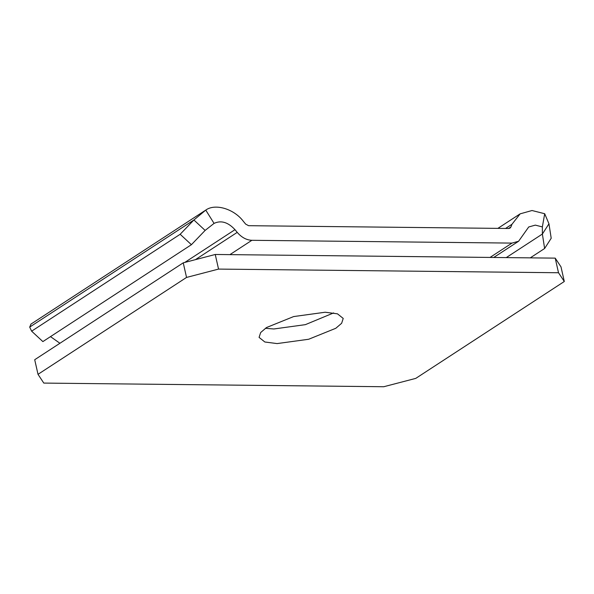 <?xml version="1.0" encoding="UTF-8"?>
<svg xmlns="http://www.w3.org/2000/svg" width="594" height="594" viewBox="0 0 594 594"><rect width="100%" height="100%" fill="white"/><g stroke="black" fill="none" stroke-linecap="round" stroke-linejoin="round"><path stroke-width="0.89" d="M38.009 374.331L34.712 359.719L183.249 262.83L215.251 254.477L555.212 258.13L561.011 266.884L564.3 281.497L415.77 378.385L383.761 386.731L43.8 383.085L38.009 374.331L186.538 277.435L218.54 269.089L558.509 272.743L564.3 281.497M265.384 328.296L273.834 328.979L305.368 324.651L333.628 312.919M277.123 343.584L264.842 341.996L259.081 337.392L260.669 332.536L266.506 327.539L293.644 316.565L325.178 312.236L337.459 313.825L343.221 318.429L341.639 323.284L335.803 328.282L308.665 339.256L277.123 343.584M183.249 262.83L186.538 277.435M218.54 269.089L215.251 254.477M558.509 272.743L555.212 258.13M229.9 254.64L251.878 240.303L512.006 243.095L490.028 257.432M205.754 210.09L193.896 219.988L205.13 230.413L214.063 223.389L205.754 210.09C215.177 203.2 234.11 208.888 243.421 221.406L245.656 224.109L248.582 225.69L508.709 228.49L510.031 228.118L510.944 226.96L511.961 224.287L505.576 228.452M512.006 243.095L518.599 241.253L528.719 226.975L535.313 225.126L542.359 226.915L542.381 234.036L544.624 248.492L530.256 257.863M506.251 257.603L542.381 234.036L548.96 223.804L551.202 238.261L544.624 248.492M548.96 223.804L544.698 213.729L532.024 210.521L520.151 213.84L511.961 224.287M542.359 226.915L544.698 213.729M214.063 223.389C221.072 220.092 228.044 222.186 234.994 229.67L237.221 232.373L195.404 259.66M205.13 230.413L191.402 244.698L180.168 234.274L193.896 219.988L29.7 327.101L31.014 324.086M59.927 343.273L50.49 336.62M29.7 327.101L31.631 331.17L42.872 341.595L191.402 244.698M180.168 234.274L31.631 331.17M251.878 240.303C246.451 240.065 241.565 237.422 237.221 232.373M508.598 228.482L510.944 226.96M234.994 229.67L184.779 262.429M520.151 213.84L497.876 228.371M518.599 241.253L493.733 257.469M30.821 324.19L204.782 210.714"/></g></svg>
